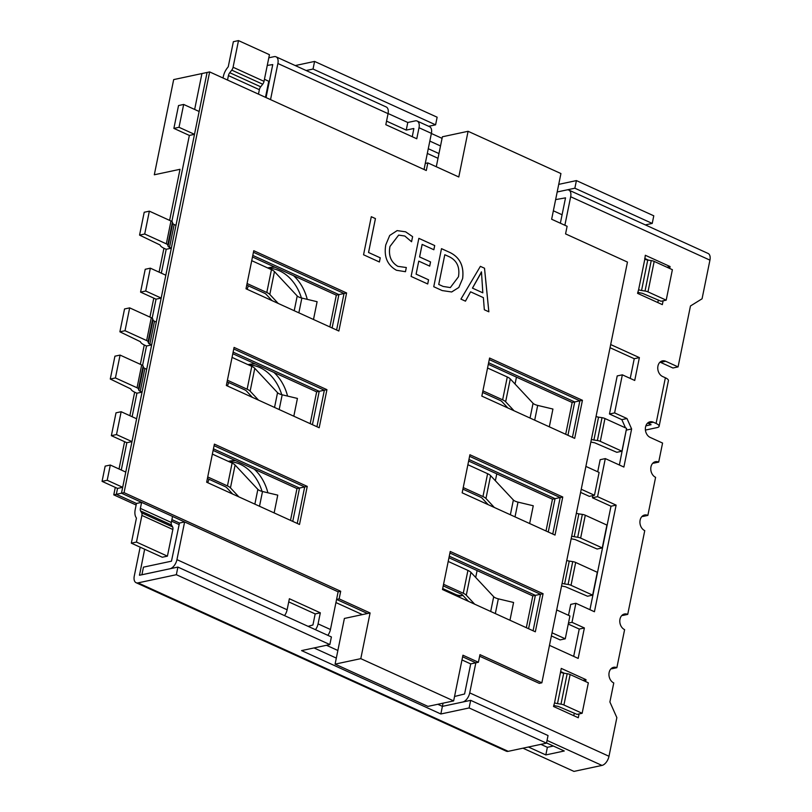 <?xml version="1.0" encoding="UTF-8"?>
<svg xmlns="http://www.w3.org/2000/svg" width="812" height="812" viewBox="0 0 812 812"><rect width="100%" height="100%" fill="white"/><g stroke="black" fill="none" stroke-linecap="round" stroke-linejoin="round"><path stroke-width="1.22" d="M507.845 407.949L501.867 401.544A6.141 1.949 -168.5 0 0 500.06 400.377L482.592 392.429M514.037 410.76L505.643 401.778A10.241 3.248 -168.5 0 0 502.638 399.829L482.907 390.856M549.318 426.818L552.931 409.045L537.686 405.411A6.141 1.949 11.5 0 1 533.048 403.3L510.291 378.93A10.241 3.248 -168.5 0 0 507.287 376.981L487.555 368.009M488.164 504.658L482.196 498.263A6.141 1.949 -168.5 0 0 480.389 497.096L462.911 489.139M494.356 507.48L485.962 498.487A10.241 3.248 -168.5 0 0 482.957 496.548L463.236 487.565M529.647 523.537L533.261 505.764L518.015 502.12A6.141 1.949 11.5 0 1 513.367 500.009L490.61 475.639A10.241 3.248 -168.5 0 0 487.606 473.7L467.885 464.718M468.494 601.377L462.515 594.973A6.141 1.949 -168.5 0 0 460.708 593.805L443.24 585.858M474.685 604.189L466.291 595.206A10.241 3.248 -168.5 0 0 463.276 593.257L443.555 584.285M509.966 620.246L513.58 602.474L498.335 598.84A6.141 1.949 11.5 0 1 493.696 596.729L470.94 572.358A10.241 3.248 -168.5 0 0 467.925 570.41L448.204 561.437M272.02 300.613L266.042 294.208A6.141 1.949 -168.5 0 0 264.235 293.051L246.757 285.093M278.201 303.434L269.817 294.441A10.241 3.248 -168.5 0 0 266.803 292.503L247.081 283.52M313.493 319.492L317.106 301.709L301.861 298.075A6.141 1.949 11.5 0 1 297.212 295.964L274.456 271.594A10.241 3.248 -168.5 0 0 271.452 269.655L251.73 260.672M252.339 397.322L246.361 390.927A6.141 1.949 -168.5 0 0 244.554 389.76L227.086 381.802M258.531 400.143L250.137 391.161A10.241 3.248 -168.5 0 0 247.132 389.212L227.401 380.239M293.812 416.201L297.425 398.428L282.18 394.794A6.141 1.949 11.5 0 1 277.542 392.683L254.785 368.313A10.241 3.248 -168.5 0 0 251.781 366.364L232.049 357.392M232.658 494.041L226.69 487.636A6.141 1.949 -168.5 0 0 224.883 486.479L207.405 478.522M238.85 496.863L230.456 487.87A10.241 3.248 -168.5 0 0 227.451 485.921L207.73 476.948M274.141 512.92L277.755 495.137L262.509 491.504A6.141 1.949 11.5 0 1 257.861 489.392L235.104 465.022A10.241 3.248 -168.5 0 0 232.1 463.084L212.379 454.101M149.357 211.161L170.977 220.996A4.101 1.299 -168.5 0 1 172.408 222.153L172.733 223.361A4.101 1.299 11.5 0 0 174.164 224.518L175.981 225.34L171.332 248.188L166.196 249.284L161.334 273.177L166.196 249.284L164.379 248.462A12.292 3.898 11.5 0 1 160.076 244.991L139.562 235.104L144.211 212.257L149.357 211.161L144.709 234.008L139.562 235.104M171.332 248.188L169.515 247.366A4.101 1.299 11.5 0 1 168.084 246.209L167.759 245.001A4.101 1.299 -168.5 0 0 166.328 243.844L144.709 234.008M129.676 307.87L151.296 317.715A4.101 1.299 -168.5 0 1 152.727 318.872L153.052 320.07A4.101 1.299 11.5 0 0 154.493 321.227L156.3 322.049L151.651 344.897L146.515 345.993L142.567 365.42L146.515 345.993L144.698 345.171A12.292 3.898 11.5 0 1 140.395 341.7L119.892 331.814L124.54 308.966L129.676 307.87L125.028 330.717L119.892 331.814M151.651 344.897L149.844 344.075A4.101 1.299 11.5 0 1 148.403 342.918L148.088 341.72A4.101 1.299 -168.5 0 0 146.647 340.563L125.028 330.717M120.074 355.088L141.694 364.933A4.101 1.299 -168.5 0 1 143.125 366.09L143.45 367.288A4.101 1.299 11.5 0 0 144.881 368.445L146.698 369.267L142.049 392.115L136.913 393.211L132.123 416.718L136.913 393.211L135.096 392.389A12.292 3.898 11.5 0 1 130.793 388.918L110.28 379.031L114.928 356.184L120.074 355.088L115.426 377.935L110.28 379.031M142.049 392.115L140.232 391.293A4.101 1.299 11.5 0 1 138.801 390.136L138.476 388.928A4.101 1.299 -168.5 0 0 137.045 387.771L115.426 377.935M179.158 524.613L171.586 521.162M136.142 505.034L113.771 494.853L115.294 487.383M119.029 469.001L124.591 441.687M129.879 415.693L134.66 392.186M140.334 364.314L144.262 344.968M149.936 317.096L153.793 298.136M159.081 272.152L163.943 248.249M169.617 220.377L180.01 169.302L154.31 174.783L173.677 79.596L207.08 72.461L199.143 111.488L183.664 104.454L178.528 105.55L173.88 128.387L189.358 135.431L171.85 221.493L189.358 135.431L194.494 134.335L165.831 275.217L150.352 268.173L145.216 269.279L140.567 292.117L156.046 299.161L152.169 318.202L156.046 299.161L161.182 298.065L136.629 418.769L121.15 411.725L116.014 412.821L111.366 435.668L126.834 442.713L121.282 470.026L126.834 442.713L131.98 441.616L125.779 472.076L110.31 465.032L105.164 466.129L102.068 481.364L117.537 488.408L116.339 494.305L117.537 488.408L122.683 487.301L107.204 480.268L110.31 465.032M213.12 450.416L296.969 488.58L290.503 520.37M232.8 353.707L316.65 391.861L310.184 423.651M252.481 256.988L336.32 295.152L329.855 326.942M448.955 557.753L532.804 595.917L526.328 627.696M468.625 461.033L552.475 499.197L546.009 530.987M488.306 364.324L572.155 402.488L565.69 434.268M552.475 499.197L555.043 498.649L468.95 459.46L555.043 498.649L548.262 532.012L555.043 498.649L560.189 497.553L552.759 534.052L560.189 497.553L469.59 456.324L560.189 497.553L562.757 497.005L469.915 454.75L462.16 492.823L555.012 535.078L562.757 497.005M336.32 295.152L338.898 294.604L252.796 255.415L338.898 294.604L332.108 327.957L338.898 294.604L344.034 293.508L336.604 330.007L344.034 293.508L253.435 252.268L344.034 293.508L346.602 292.959L253.76 250.705L246.006 288.778L338.858 331.032L346.602 292.959M296.969 488.58L299.537 488.032L213.444 448.843L299.537 488.032L292.756 521.385L299.537 488.032L304.683 486.936L297.253 523.436L304.683 486.936L214.084 445.697L304.683 486.936L307.251 486.388L214.398 444.123L206.654 482.206L299.506 524.461L307.251 486.388M184.618 521.943L179.472 523.04L171.911 519.599L179.472 523.04L171.474 561.173L143.46 567.152L141.907 574.764L169.921 568.786A8.607 4.801 -65.5 0 0 176.945 559.641L184.618 521.943L172.55 516.452L171.322 522.471A4.101 2.284 -65.5 0 0 171.535 525.019L172.631 526.947A4.101 2.284 114.5 0 1 172.844 529.495L167.414 556.149L136.467 542.071L141.897 515.417A4.101 2.284 114.5 0 0 141.674 512.859L140.588 510.931A4.101 2.284 -65.5 0 1 140.375 508.383L141.603 502.364L136.457 503.46L116.339 494.305L121.485 493.209L338.127 591.806L330.454 629.503A8.607 4.801 -65.5 0 1 327.845 635.329M194.647 109.447L201.944 73.557L194.647 109.447M316.65 391.861L319.217 391.313L233.125 352.134L319.217 391.313L312.427 424.676L319.217 391.313L324.353 390.217L316.934 426.726L324.353 390.217L233.765 348.987L324.353 390.217L326.931 389.669L234.079 347.414L226.335 385.487L319.177 427.751L326.931 389.669M532.804 595.917L535.372 595.358L449.269 556.179L535.372 595.358L528.582 628.721L535.372 595.358L540.508 594.262L533.078 630.772L540.508 594.262L449.909 553.033L540.508 594.262L543.076 593.714L450.234 551.46L442.489 589.532L535.331 631.797L543.076 593.714M572.155 402.488L574.723 401.94L488.631 362.751L574.723 401.94L567.933 435.293L574.723 401.94L579.859 400.834L572.44 437.343L579.859 400.834L489.271 359.604L579.859 400.834L582.437 400.286L489.585 358.031L481.841 396.114L574.683 438.368L582.437 400.286M113.771 494.853L116.339 494.305L136.457 503.46L135.228 509.479A12.292 6.851 -65.5 0 0 135.878 517.132L136.426 518.107L131.331 543.167L136.467 542.071M453.644 700.908L427.944 706.389L335.092 664.135L360.792 658.654L453.644 700.908L462.941 655.213L478.41 662.257L475.842 662.805L462.617 656.786L475.842 662.805L469.722 692.89L608.99 756.276L616.856 717.625L609.893 701.974L613.77 682.943A8.191 6.283 -102 0 1 609.132 672.509A8.191 6.283 -102 0 1 613.608 667.312A8.191 6.283 -102 0 1 616.866 667.708L611.73 668.804A8.191 6.283 -102 0 0 611.192 668.591M616.866 667.708L624.611 629.635A8.191 6.283 -102 0 1 619.972 619.201A8.191 6.283 -102 0 1 624.448 614.004A8.191 6.283 -102 0 1 627.717 614.4L622.571 615.496A8.191 6.283 -102 0 0 622.043 615.283M627.717 614.4L644.758 530.632A8.191 6.283 -102 0 1 640.11 520.198A8.191 6.283 -102 0 1 644.596 515.001A8.191 6.283 -102 0 1 647.854 515.407L642.718 516.503A8.191 6.283 -102 0 0 642.18 516.29M647.854 515.407L655.599 477.324A8.191 6.283 -102 0 1 650.96 466.89A8.191 6.283 -102 0 1 655.436 461.703A8.191 6.283 -102 0 1 658.694 462.099L653.558 463.195A8.191 6.283 -102 0 0 653.031 462.982M647.621 423.082A8.191 6.283 -102 0 1 648.149 423.285L651.082 424.696L645.865 425.843M658.694 462.099L662.572 443.058L650.189 437.424A8.191 6.283 -102 0 1 645.55 426.99A8.191 6.283 -102 0 1 650.036 421.793A8.191 6.283 -102 0 1 653.295 422.189L656.076 423.458L665.373 377.773L662.592 376.504A8.191 6.283 -102 0 1 657.943 366.07A8.191 6.283 -102 0 1 662.43 360.873A8.191 6.283 -102 0 1 665.688 361.269L678.071 366.902L690.464 305.982L702.065 298.786L709.932 260.134L570.663 196.748L564.868 225.259M660.014 362.152A8.191 6.283 -102 0 1 660.542 362.365L672.925 367.998L678.071 366.902M315.462 629.696A8.607 4.801 -65.5 0 0 318.071 623.87L320.324 612.827L289.377 598.738L287.123 609.782A8.607 4.801 114.5 0 1 284.515 615.618M270.538 99.622L277.887 63.498A8.607 4.801 -65.5 0 0 276.05 56.82L386.228 106.971A8.607 4.801 114.5 0 1 388.065 113.65L385.822 124.693L416.769 138.771L419.012 127.738A8.607 4.801 -65.5 0 0 417.185 121.059A8.607 4.801 -65.5 0 0 415.247 120.886L407.786 122.48L388.095 113.518M436.288 166.744L442.388 136.781L468.088 131.29L458.79 176.986L427.843 162.897L425.275 163.445L431.395 133.371A8.607 4.801 -65.5 0 0 429.558 126.692L417.185 121.059M412.263 136.731L413.856 128.58M666.195 300.156L663.11 300.816L662.338 304.622L637.572 293.355L638.618 289.671A4.101 1.299 -168.5 0 0 641.551 290.503L645.032 291.031A4.101 1.299 11.5 0 1 647.976 291.863L666.195 300.156L672.387 269.696L654.178 261.403A4.101 1.299 11.5 0 0 651.234 260.571L647.753 260.043A4.101 1.299 -168.5 0 1 644.809 259.201L645.317 255.272L670.083 266.549L669.687 268.467M670.083 266.549L666.946 267.219M658.349 300.024L657.832 302.572M663.11 300.816L661.049 301.252L642.302 293.274A12.292 3.898 -168.5 0 1 637.785 292.3M579.057 713.941L578.286 717.747L553.52 706.481L554.566 702.796A4.101 1.299 -168.5 0 0 557.499 703.628L560.98 704.156A4.101 1.299 11.5 0 1 563.924 704.999L582.143 713.281L576.997 714.377L558.25 706.399A12.292 3.898 -168.5 0 1 553.733 705.435M554.566 702.796L561.265 668.408L586.031 679.674L585.635 681.593M586.031 679.674L582.894 680.344M574.297 713.149L573.779 715.707M141.603 502.364L121.485 493.209L122.683 487.301M560.361 223.209L565.528 197.854L555.631 199.6M454.537 696.493L464.586 693.986L470.706 663.901L461.977 659.933M362.385 614.603L335.935 602.565M288.727 601.885L315.178 613.923L312.935 624.966L308.124 626.356M223.016 78.003L223.28 76.693A12.292 6.851 114.5 0 1 227.238 68.066L228.253 66.757L233.359 41.696L238.495 40.6L233.074 67.254A4.101 2.284 -65.5 0 1 231.755 70.126L229.745 72.725A4.101 2.284 114.5 0 0 228.426 75.597L227.522 80.043M267.26 65.407L272.751 64.595L266.042 97.582M560.625 671.554L564.431 673.28M644.677 258.419L648.483 260.155M556.687 609.944L569.912 615.963L565.264 638.811L560.118 639.907L551.399 635.938M568.258 624.063L579.24 629.056L573.678 656.37M610.675 344.552L639.379 357.615L634.73 380.463L622.347 374.829L614.603 412.902L626.986 418.535L631.624 428.969L623.88 467.052L605.305 458.597L597.561 496.67L616.125 505.125L594.435 611.74L575.87 603.286L570.734 604.382L568.501 615.323M592.861 495.604L592.425 497.766L610.989 506.221L589.938 609.69M605.305 458.597L600.169 459.693L597.713 471.782M626.316 429.69L619.373 465.002M622.347 374.829L617.211 375.926L609.467 413.998L621.84 419.642L625.504 427.873M610.035 347.698L634.243 358.711L630.234 378.412M585.888 466.403L599.114 472.422L594.465 495.269L589.329 496.365L580.6 492.387M575.87 603.286L571.993 622.327L584.376 627.96L578.174 658.42L549.48 645.357M565.264 638.811L552.038 632.792M594.465 495.269L581.24 489.25M258.47 94.131L259.373 89.685A4.101 2.284 114.5 0 1 260.693 86.803L262.702 84.215A4.101 2.284 -65.5 0 0 264.022 81.342L269.442 54.688L238.495 40.6M194.494 134.335L179.016 127.291L183.664 104.454M161.182 298.065L145.713 291.021L150.352 268.173M131.98 441.616L116.502 434.572L121.15 411.725M335.092 664.135L344.389 618.45L367.521 613.507L336.574 599.418L367.521 613.507L370.089 612.958L339.142 598.87L336.574 599.418M469.722 692.89A8.607 4.801 114.5 0 1 462.698 702.035L442.398 706.369L443.047 703.172M608.99 756.276A8.607 4.801 114.5 0 1 601.966 765.422L573.952 771.4L522.958 748.187M546.537 742.929L564.259 750.988L545.826 754.927L528.439 747.02M314.021 647.946L336.33 658.096L314.021 647.946M437.82 704.288L442.398 706.369L470.666 700.34L548.039 735.55L546.486 743.163L508.2 751.333A8.607 4.801 114.5 0 1 506.262 751.171L136.111 582.712A8.607 4.801 -65.5 0 0 138.05 582.874L176.346 574.703L329.845 644.566L301.577 650.595L440.845 713.981L442.398 706.369L437.82 704.288M326.465 645.286L337.873 650.483M553.368 746.035L547.369 747.314L540.883 744.36M645.337 224.894L652.229 223.422L574.855 188.211L557.184 191.977L566.898 189.906A8.607 4.801 114.5 0 1 568.826 190.079A8.607 4.801 114.5 0 1 570.663 196.748M568.826 190.079L708.094 253.456A8.607 4.801 114.5 0 1 709.932 260.134M276.05 56.82A8.607 4.801 -65.5 0 0 274.121 56.657L268.813 57.794M429.822 141.095L440.52 145.967L429.822 141.095M386.542 121.13L406.244 130.093L413.694 128.509M562.077 214.764L553.358 210.795M438.013 158.299L427.315 153.427M269.31 81.515L264.438 79.302M428.269 148.708L438.967 153.58M665.373 377.773A8.607 2.73 11.5 0 1 668.408 380.635L659.111 426.33A8.607 2.73 -168.5 0 0 656.076 423.458M645.428 430.076L657.182 427.569A8.607 2.73 -168.5 0 0 659.111 426.33M475.842 662.805L470.706 663.901M584.376 627.96L579.24 629.056M571.993 622.327L568.461 623.078M616.125 505.125L610.989 506.221M597.561 496.67L592.425 497.766M631.624 428.969L626.488 430.066M626.986 418.535L621.84 419.642M614.603 412.902L609.467 413.998M639.379 357.615L634.243 358.711M145.713 291.021L140.567 292.117M116.502 434.572L111.366 435.668M107.204 480.268L102.068 481.364M179.016 127.291L173.88 128.387M561.569 585.929A12.292 3.898 -168.5 0 0 565.355 586.7L587.512 596.231L592.648 595.135L597.297 572.287L575.678 562.452L571.029 585.3L592.648 595.135M562.107 583.28A4.101 1.299 -168.5 0 0 564.614 583.929L568.096 584.457A4.101 1.299 11.5 0 1 571.029 585.3M566.756 560.432A4.101 1.299 -168.5 0 0 569.263 561.082L572.734 561.61A4.101 1.299 11.5 0 1 575.678 562.452M571.181 538.711A12.292 3.898 -168.5 0 0 574.957 539.483L597.114 549.013L602.26 547.917L606.909 525.07L585.29 515.234L580.641 538.082L602.26 547.917M571.719 536.062A4.101 1.299 -168.5 0 0 574.216 536.712L577.697 537.25A4.101 1.299 11.5 0 1 580.641 538.082M576.368 513.225A4.101 1.299 -168.5 0 0 578.865 513.874L582.346 514.402A4.101 1.299 11.5 0 1 585.29 515.234M590.852 442.002A12.292 3.898 -168.5 0 0 594.638 442.773L616.795 452.304L621.931 451.208L626.58 428.36L604.96 418.525L600.312 441.363L621.931 451.208M591.39 439.353A4.101 1.299 -168.5 0 0 593.897 440.002L597.378 440.53A4.101 1.299 11.5 0 1 600.312 441.363M596.038 416.505A4.101 1.299 -168.5 0 0 598.545 417.155L602.017 417.683A4.101 1.299 11.5 0 1 604.96 418.525M167.414 556.149L162.278 557.245L131.331 543.167M582.143 713.281L588.335 682.821L570.125 674.528A4.101 1.299 11.5 0 0 567.182 673.696L563.701 673.168A4.101 1.299 -168.5 0 1 560.757 672.336M545.826 754.927L547.369 747.314M406.244 130.093L407.786 122.48M315.178 613.923L320.324 612.827M480.379 266.346L484.531 268.234L488.854 311.808L484.328 309.748L483.373 297.639L470.584 291.823L465.459 301.161L460.932 299.1L480.379 266.346M478.41 662.257L479.963 654.645L541.858 682.811L627.463 262.073L565.568 233.897L567.111 226.284L551.642 219.24L560.93 173.555L468.088 131.29M427.843 162.897L426.29 170.51L209.648 71.913L124.053 492.661L340.695 591.258L339.142 598.87M360.792 658.654L370.089 612.958M462.637 278.546L458.831 287.468L451.675 291.975L442.175 290.564L433.75 286.727L441.505 248.655L450.234 252.633C460.008 257.617 464.139 266.255 462.637 278.546L458.81 287.468L451.665 291.975M418.759 261.129L416.089 274.141L428.563 279.805L427.721 283.977L411.105 276.425L418.86 238.342L434.704 245.559L433.862 249.741L422.159 244.412L419.611 256.957L430.553 261.931L429.7 266.113L418.759 261.129L416.109 274.131L428.563 279.805M398.651 235.115L389.963 246.462C388.258 255.557 390.887 262.195 397.86 266.346L406.325 267.524L405.472 271.705L396.459 270.264C387.324 265.128 383.761 256.663 385.771 244.879L389.709 235.46L397.129 230.608L405.624 231.816L412.608 236.647L411.562 241.753L404.812 236.018L398.651 235.115L389.993 246.452C388.278 255.557 390.907 262.185 397.88 266.346L406.325 267.524L405.442 271.705M371.297 216.723L375.428 218.601L368.526 252.491L380.26 257.82L379.407 261.992L363.553 254.775L371.297 216.702L375.448 218.59L368.557 252.491L380.26 257.82M541.858 682.811L539.29 683.359L479.638 656.218M425.275 163.445L424.047 169.495M209.648 71.913L207.08 72.461L121.485 493.209L124.053 492.661M340.695 591.258L338.127 591.806M480.369 266.356L484.531 268.234M484.5 268.244L488.834 311.798M465.438 301.15L470.584 291.823M472.452 288.128L482.825 292.827L481.475 271.918L472.452 288.128L482.825 292.827M480.308 274.324L472.482 288.118M481.343 271.878L480.328 274.314M441.495 248.665L450.234 252.633M450.213 252.633C459.978 257.617 464.109 266.255 462.607 278.557M444.803 254.724L438.734 284.444L443.149 286.443L450.345 287.58L458.465 276.77C460.008 267.26 456.973 260.601 449.371 256.795L444.803 254.724L438.754 284.444L443.129 286.443L450.335 287.58M428.543 279.805L427.691 283.967M418.85 238.363L434.704 245.559M434.684 245.569L433.831 249.731M422.128 244.422L419.581 256.957L430.553 261.931M430.522 261.941L429.68 266.103M397.119 230.608L405.624 231.816M405.604 231.826L412.608 236.647L411.542 241.722M380.229 257.82L379.387 261.982M442.682 588.578A8.191 6.283 -102 0 1 442.976 588.7L455.359 594.333A20.483 15.712 78 0 0 462.941 595.429L458.364 596.424A20.483 15.712 78 0 1 457.836 596.526M229.187 461.754A40.965 31.424 -102 0 1 262.053 491.392M248.868 365.045A40.965 31.424 -102 0 1 281.723 394.673M268.539 268.325A40.965 31.424 -102 0 1 301.404 297.963M268.752 81.271L265.483 97.328M140.151 547.176L134.274 576.033A8.607 4.801 -65.5 0 0 136.111 582.712M574.855 188.211L576.408 180.589L558.737 184.365M576.408 180.589L653.782 215.809L652.229 223.422M428.695 126.296L435.587 124.825L437.14 117.212L314.579 61.428L295.243 65.559M442.073 138.355L431.375 133.483M306.134 70.512L313.036 69.04L435.587 124.825M314.579 61.428L313.036 69.04M546.486 743.163L469.113 707.952L440.845 713.981M329.845 644.566L331.397 636.953L177.889 567.081L139.502 575.251L144.648 549.227M469.113 707.952L470.666 700.34M177.889 567.081L176.346 574.703M207.791 482.724A40.965 31.424 -102 0 1 209.049 479.273M228.314 461.358A40.965 31.424 -102 0 1 229.045 461.196A40.965 31.424 -102 0 1 235.734 460.708M254.237 469.133A40.965 31.424 -102 0 1 267.889 492.793M227.472 386.004A40.965 31.424 -102 0 1 228.73 382.553M247.995 364.639A40.965 31.424 -102 0 1 248.716 364.476A40.965 31.424 -102 0 1 255.415 363.999M273.908 372.414A40.965 31.424 -102 0 1 287.56 396.073M247.142 289.295A40.965 31.424 -102 0 1 248.401 285.844M267.666 267.93A40.965 31.424 -102 0 1 268.396 267.767A40.965 31.424 -102 0 1 275.085 267.28M293.589 275.704A40.965 31.424 -102 0 1 307.24 299.364M516.452 377.133L515.052 384.025M496.782 473.843L495.371 480.745M477.101 570.562L475.7 577.454M507.287 376.981L502.638 399.829M510.291 378.93L505.643 401.778M533.048 403.3L530.043 418.048M537.686 405.411L534.692 420.159M487.606 473.7L482.957 496.548M490.61 475.639L485.962 498.487M513.367 500.009L510.372 514.767M518.015 502.12L515.011 516.879M467.925 570.41L463.276 593.257M470.94 572.358L466.291 595.206M493.696 596.729L490.692 611.477M498.335 598.84L495.33 613.588M271.452 269.655L266.803 292.503M274.456 271.594L269.817 294.441M297.212 295.964L294.218 310.712M301.861 298.075L298.857 312.833M251.781 366.364L247.132 389.212M254.785 368.313L250.137 391.161M277.542 392.683L274.537 407.431M282.18 394.794L279.186 409.542M232.1 463.084L227.451 485.921M235.104 465.022L230.456 487.87M257.861 489.392L254.866 504.14M262.509 491.504L259.505 506.262M170.977 220.996L166.328 243.844M172.408 222.153L167.759 245.001M172.733 223.361L168.084 246.209M174.164 224.518L169.515 247.366M151.296 317.715L146.647 340.563M152.727 318.872L148.088 341.72M153.052 320.07L148.403 342.918M154.493 321.227L149.844 344.075M141.694 364.933L137.045 387.771M143.125 366.09L138.476 388.928M143.45 367.288L138.801 390.136M144.881 368.445L140.232 391.293M653.295 422.189L648.149 423.285M665.688 361.269L660.542 362.365M176.945 559.641L287.123 609.782M431.395 133.371L419.012 127.738M644.809 259.201L638.618 289.671M388.065 113.65L277.887 63.498M259.373 89.685L228.426 75.597M171.322 522.471L140.375 508.383M318.071 623.87L330.454 629.503M547.044 740.422L601.966 765.422M572.734 561.61L568.096 584.457M569.263 561.082L564.614 583.929M582.346 514.402L577.697 537.25M578.865 513.874L574.216 536.712M602.017 417.683L597.378 440.53M598.545 417.155L593.897 440.002M172.844 529.495L141.897 515.417M171.535 525.019L140.588 510.931M172.631 526.947L141.674 512.859M264.022 81.342L233.074 67.254M262.702 84.215L231.755 70.126M260.693 86.803L229.745 72.725M563.924 704.999L570.125 674.528M560.98 704.156L567.182 673.696M557.499 703.628L563.701 673.168M647.753 260.043L641.551 290.503M651.234 260.571L645.032 291.031M654.178 261.403L647.976 291.863M508.2 751.333L138.05 582.874M139.969 575.18L139.42 574.937M455.359 594.333L453.766 594.668"/></g></svg>
